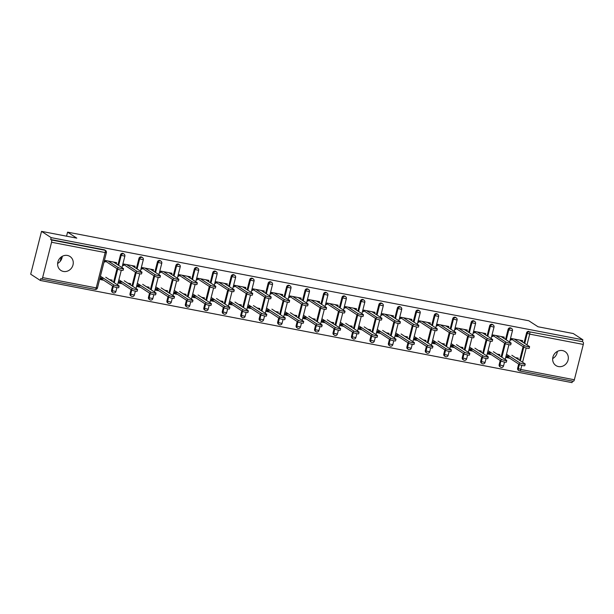 <?xml version="1.0" encoding="UTF-8"?>
<svg xmlns="http://www.w3.org/2000/svg" width="614" height="614" viewBox="0 0 614 614"><rect width="100%" height="100%" fill="white"/><g stroke="black" fill="none" stroke-linecap="round" stroke-linejoin="round"><path stroke-width="0.92" d="M63.411 271.449A8.327 7.621 123.1 0 0 72.529 266.307A8.327 7.621 123.1 0 0 69.981 256.483A8.327 7.621 123.1 0 0 67.456 255.462A8.327 7.621 123.1 0 0 58.345 260.605A8.327 7.621 123.1 0 0 60.893 270.436A8.327 7.621 123.1 0 0 63.411 271.449M57.624 263.452A8.327 7.621 123.1 0 0 62.267 256.314M558.464 366.566A8.327 7.621 123.1 0 0 567.582 361.431A8.327 7.621 123.1 0 0 565.034 351.599A8.327 7.621 123.1 0 0 562.508 350.586A8.327 7.621 123.1 0 0 553.398 355.721A8.327 7.621 123.1 0 0 555.946 365.553A8.327 7.621 123.1 0 0 558.464 366.566M552.677 358.568A8.327 7.621 123.1 0 0 557.328 351.438M40.317 280.46L40.793 278.587L41.491 279.048A1.949 0.737 -79.1 0 0 41.599 279.086A1.949 0.737 -79.1 0 0 42.627 277.605L51.568 242.261A1.949 0.737 -79.1 0 0 51.384 239.967L50.678 239.506L51.154 237.633L41.537 231.371L30.7 274.197L40.317 280.46L572.048 382.629L572.44 381.087M103.029 279.792L100.596 279.324M121.488 283.338L119.055 282.87M139.946 286.884L137.505 286.416M158.404 290.43L155.964 289.962M176.863 293.976L174.422 293.507M195.313 297.521L192.88 297.053M213.772 301.067L211.339 300.599M232.23 304.613L229.797 304.145M250.689 308.159L248.256 307.691M269.147 311.705L266.714 311.244M287.605 315.258L285.172 314.79M306.064 318.804L303.631 318.336M324.522 322.35L322.089 321.882M342.98 325.896L340.547 325.428M361.439 329.442L359.006 328.974M379.897 332.988L377.464 332.519M398.356 336.533L395.923 336.065M416.814 340.079L414.381 339.611M435.272 343.625L432.839 343.157M453.731 347.171L451.298 346.703M472.189 350.717L469.756 350.256M490.647 354.27L488.214 353.802M41.537 231.371L76.796 238.148L67.578 232.138L66.558 236.175M61.308 256.921L60.187 261.357M67.578 232.138L528.792 320.761L538.01 326.763L573.269 333.54L582.886 339.803L582.41 341.676L529.514 331.829L582.41 341.676M583.116 342.128A1.949 0.737 100.9 0 1 583.3 344.431L574.359 379.767A1.949 0.737 100.9 0 1 573.33 381.256A1.949 0.737 100.9 0 1 573.223 381.217M509.106 357.816L506.673 357.348M51.154 237.633L582.886 339.803M511.025 340.133L511.439 338.514L522.675 340.67L522.368 341.898M515.453 357.617L518.254 358.154L517.978 359.251M510.127 356.588L507.01 355.99L506.604 357.617L509.72 358.215M113.552 292.893A1.949 1.788 -56.9 0 1 112.961 292.655L112.255 292.195A1.949 1.788 -56.9 0 1 111.548 290.222L112.608 286.032M113.552 282.31L116.998 268.671M117.942 264.949L120.49 254.879A1.949 1.788 -56.9 0 1 123.33 253.59L124.028 254.042A1.949 1.788 -56.9 0 0 123.437 253.805A1.949 1.788 123.1 0 0 121.188 255.34L120.49 254.879M50.678 239.506L104.28 249.806A1.949 1.788 -56.9 0 1 104.871 250.044L105.57 250.497A1.949 1.788 -56.9 0 0 104.979 250.259L104.28 249.806M521.8 365.353L520.756 369.474A1.949 0.737 100.9 0 1 519.736 370.956A1.949 0.737 100.9 0 1 519.628 370.917A1.949 1.788 -56.9 0 1 519.037 370.679L518.331 370.219A1.949 1.788 -56.9 0 1 517.625 368.246L518.684 364.048M519.628 360.334L523.074 346.695M524.018 342.973L526.566 332.903A1.949 1.788 -56.9 0 1 528.815 331.376M134.75 267.42L135.057 266.192L123.821 264.035L123.406 265.655M127.835 283.138L130.636 283.676L130.352 284.781M122.508 282.11L119.392 281.511L118.986 283.138L122.102 283.737M150.468 299.985A1.949 1.788 -56.9 0 1 149.877 299.747L149.171 299.287A1.949 1.788 -56.9 0 1 148.465 297.314L149.524 293.124M150.461 289.401L153.914 275.763M154.858 272.04L157.407 261.978A1.949 1.788 -56.9 0 1 160.246 260.681L160.945 261.142A1.949 1.788 -56.9 0 0 160.354 260.904A1.949 1.788 123.1 0 0 158.105 262.431L157.407 261.978M171.667 274.512L171.974 273.284L160.73 271.127L160.323 272.746M164.752 290.23L167.553 290.767L167.269 291.873M159.425 289.209L156.309 288.611L155.902 290.23L159.018 290.829M187.377 307.077A1.949 1.788 -56.9 0 1 186.786 306.839L186.088 306.378A1.949 1.788 -56.9 0 1 185.374 304.406L186.441 300.215M187.377 296.493L190.831 282.854M191.775 279.14L194.323 269.07A1.949 1.788 -56.9 0 1 197.163 267.773L197.862 268.234A1.949 1.788 -56.9 0 0 197.271 267.996A1.949 1.788 123.1 0 0 195.022 269.523L194.323 269.07M208.576 281.611L208.89 280.375L197.647 278.219L197.24 279.846M201.668 297.322L204.47 297.859L204.186 298.964M196.342 296.301L193.226 295.702L192.819 297.322L195.935 297.92M224.294 314.168A1.949 1.788 -56.9 0 1 223.703 313.931L223.005 313.478A1.949 1.788 -56.9 0 1 222.291 311.498L223.358 307.307M224.294 303.585L227.748 289.954M228.692 286.231L231.232 276.162A1.949 1.788 -56.9 0 1 234.072 274.865L234.778 275.325A1.949 1.788 -56.9 0 0 234.187 275.087A1.949 1.788 123.1 0 0 231.938 276.622L231.232 276.162M245.493 288.703L245.807 287.475L234.563 285.31L234.157 286.938M238.585 304.414L241.386 304.951L241.102 306.056M233.259 303.393L230.143 302.794L229.728 304.414L232.844 305.012M261.211 321.26A1.949 1.788 -56.9 0 1 260.62 321.022L259.922 320.569A1.949 1.788 -56.9 0 1 259.208 318.589L260.275 314.399M261.211 310.676L264.665 297.046M265.601 293.323L268.149 283.254A1.949 1.788 -56.9 0 1 270.989 281.964L271.695 282.417A1.949 1.788 -56.9 0 0 271.104 282.179A1.949 1.788 123.1 0 0 268.855 283.714L268.149 283.254M282.409 295.794L282.724 294.567L271.48 292.402L271.073 294.029M275.502 311.505L278.296 312.05L278.019 313.148M270.175 310.484L267.059 309.886L266.645 311.513L269.761 312.112M298.128 328.36A1.949 1.788 -56.9 0 1 297.537 328.122L296.838 327.661A1.949 1.788 -56.9 0 1 296.125 325.689L297.184 321.49M298.128 317.768L301.581 304.137M302.518 300.415L305.066 290.345A1.949 1.788 -56.9 0 1 307.906 289.056L308.612 289.509A1.949 1.788 -56.9 0 0 308.021 289.271A1.949 1.788 123.1 0 0 305.772 290.806L305.066 290.345M319.326 302.886L319.641 301.658L308.397 299.502L307.99 301.121M312.419 318.605L315.212 319.142L314.936 320.239M307.092 317.576L303.976 316.977L303.562 318.605L306.678 319.203M335.044 335.451A1.949 1.788 -56.9 0 1 334.453 335.213L333.755 334.753A1.949 1.788 -56.9 0 1 333.041 332.78L334.1 328.59M335.044 324.867L338.498 311.229M339.435 307.507L341.983 297.445A1.949 1.788 -56.9 0 1 344.822 296.148L345.528 296.608A1.949 1.788 -56.9 0 0 344.938 296.37A1.949 1.788 123.1 0 0 342.689 297.897L341.983 297.445M356.243 309.978L356.557 308.75L345.314 306.593L344.907 308.213M349.328 325.696L352.129 326.234L351.853 327.339M344.009 324.676L340.893 324.069L340.478 325.696L343.594 326.295M371.961 342.543A1.949 1.788 -56.9 0 1 371.37 342.305L370.672 341.844A1.949 1.788 -56.9 0 1 369.958 339.872L371.017 335.681M371.961 331.959L375.407 318.321M376.351 314.598L378.899 304.536A1.949 1.788 -56.9 0 1 381.739 303.239L382.445 303.7A1.949 1.788 -56.9 0 0 381.854 303.462A1.949 1.788 123.1 0 0 379.606 304.989L378.899 304.536M393.16 317.07L393.474 315.842L382.23 313.685L381.816 315.304M386.244 332.788L389.046 333.325L388.769 334.43M380.926 331.767L377.81 331.169L377.395 332.788L380.511 333.387M408.878 349.635A1.949 1.788 -56.9 0 1 408.287 349.397L407.581 348.944A1.949 1.788 -56.9 0 1 406.875 346.964L407.934 342.773M408.878 339.051L412.324 325.42M413.268 321.698L415.816 311.628A1.949 1.788 -56.9 0 1 418.656 310.331L419.362 310.791A1.949 1.788 -56.9 0 0 418.771 310.554A1.949 1.788 123.1 0 0 416.522 312.089L415.816 311.628M430.076 324.169L430.383 322.941L419.147 320.777L418.733 322.404M423.161 339.88L425.962 340.417L425.686 341.522M417.842 338.859L414.726 338.26L414.312 339.88L417.428 340.478M445.795 356.726A1.949 1.788 -56.9 0 1 445.204 356.488L444.498 356.036A1.949 1.788 -56.9 0 1 443.792 354.055L444.851 349.865M445.795 346.142L449.241 332.512M450.185 328.789L452.733 318.72A1.949 1.788 -56.9 0 1 455.573 317.423L456.271 317.883A1.949 1.788 -56.9 0 0 455.68 317.645A1.949 1.788 123.1 0 0 453.431 319.18L452.733 318.72M466.993 331.261L467.3 330.033L456.064 327.868L455.649 329.495M460.078 346.971L462.879 347.509L462.603 348.614M454.759 345.951L451.635 345.352L451.229 346.979L454.345 347.578M482.711 363.818A1.949 1.788 -56.9 0 1 482.12 363.588L481.414 363.127A1.949 1.788 -56.9 0 1 480.708 361.147L481.767 356.957M482.711 353.234L486.158 339.603M487.102 335.881L489.65 325.811A1.949 1.788 -56.9 0 1 492.489 324.522L493.188 324.975A1.949 1.788 -56.9 0 0 492.597 324.737A1.949 1.788 123.1 0 0 490.348 326.272L489.65 325.811M503.91 338.352L504.217 337.124L492.981 334.968L492.566 336.587M496.995 354.071L499.796 354.608L499.52 355.706M491.668 353.042L488.552 352.444L488.145 354.071L491.261 354.669M501.17 367.372A1.949 1.788 -56.9 0 1 500.579 367.134L499.873 366.673A1.949 1.788 -56.9 0 1 499.167 364.701L500.226 360.502M501.17 356.78L504.616 343.149M505.56 339.427L508.108 329.357A1.949 1.788 -56.9 0 1 510.948 328.068L511.646 328.521A1.949 1.788 -56.9 0 0 511.055 328.283A1.949 1.788 123.1 0 0 508.806 329.818L508.108 329.357M478.536 350.517L481.338 351.062L481.061 352.16M473.21 349.496L470.094 348.898L469.687 350.525L472.803 351.124M485.451 334.807L485.758 333.579L474.522 331.414L474.108 333.041M464.253 360.272A1.949 1.788 -56.9 0 1 463.662 360.034L462.956 359.581A1.949 1.788 -56.9 0 1 462.25 357.601L463.309 353.411M464.253 349.688L467.699 336.058M468.643 332.335L471.191 322.266A1.949 1.788 -56.9 0 1 474.031 320.976L474.729 321.429A1.949 1.788 -56.9 0 0 474.138 321.191A1.949 1.788 123.1 0 0 471.89 322.726L471.191 322.266M441.619 343.426L444.421 343.963L444.145 345.068M436.301 342.405L433.185 341.806L432.77 343.426L435.886 344.024M448.535 327.715L448.842 326.487L437.605 324.322L437.191 325.95M427.336 353.18A1.949 1.788 -56.9 0 1 426.745 352.943L426.039 352.49A1.949 1.788 -56.9 0 1 425.333 350.51L426.392 346.319M427.336 342.597L430.782 328.966M431.726 325.243L434.275 315.174A1.949 1.788 -56.9 0 1 437.114 313.877L437.82 314.337A1.949 1.788 -56.9 0 0 437.229 314.099A1.949 1.788 123.1 0 0 434.981 315.634L434.275 315.174M404.703 336.334L407.504 336.871L407.228 337.976M399.384 335.313L396.268 334.714L395.853 336.334L398.97 336.933M411.618 320.623L411.925 319.387L400.689 317.231L400.274 318.858M390.42 346.089A1.949 1.788 -56.9 0 1 389.829 345.851L389.13 345.39A1.949 1.788 -56.9 0 1 388.416 343.418L389.476 339.227M390.42 335.505L393.866 321.866M394.81 318.152L397.358 308.082A1.949 1.788 -56.9 0 1 400.198 306.785L400.904 307.246A1.949 1.788 -56.9 0 0 400.313 307.008A1.949 1.788 123.1 0 0 398.064 308.535L397.358 308.082M367.786 329.242L370.587 329.779L370.311 330.885M362.467 328.221L359.351 327.623L358.937 329.242L362.053 329.841M374.701 313.524L375.016 312.296L363.772 310.139L363.358 311.758M353.503 338.997A1.949 1.788 -56.9 0 1 352.912 338.759L352.213 338.299A1.949 1.788 -56.9 0 1 351.5 336.326L352.559 332.136M353.503 328.413L356.957 314.775M357.893 311.052L360.441 300.99A1.949 1.788 -56.9 0 1 363.281 299.693L363.987 300.154A1.949 1.788 -56.9 0 0 363.396 299.916A1.949 1.788 123.1 0 0 361.147 301.443L360.441 300.99M330.877 322.15L333.671 322.688L333.394 323.793M325.55 321.122L322.434 320.523L322.02 322.15L325.136 322.749M337.784 306.432L338.099 305.204L326.855 303.047L326.448 304.667M316.586 331.905A1.949 1.788 -56.9 0 1 315.995 331.667L315.297 331.207A1.949 1.788 -56.9 0 1 314.583 329.234L315.642 325.036M316.586 321.322L320.04 307.683M320.976 303.961L323.524 293.891A1.949 1.788 -56.9 0 1 326.364 292.602L327.07 293.055A1.949 1.788 -56.9 0 0 326.479 292.817A1.949 1.788 123.1 0 0 324.23 294.352L323.524 293.891M293.96 315.059L296.754 315.596L296.478 316.694M288.634 314.03L285.518 313.432L285.103 315.059L288.219 315.657M300.868 299.34L301.182 298.112L289.938 295.956L289.532 297.575M279.669 324.814A1.949 1.788 -56.9 0 1 279.078 324.576L278.38 324.115A1.949 1.788 -56.9 0 1 277.666 322.135L278.725 317.945M279.669 314.222L283.123 300.591M284.059 296.869L286.608 286.799A1.949 1.788 -56.9 0 1 289.447 285.51L290.153 285.963A1.949 1.788 -56.9 0 0 289.562 285.725A1.949 1.788 123.1 0 0 287.314 287.26L286.608 286.799M257.043 307.959L259.837 308.497L259.561 309.602M251.717 306.939L248.601 306.34L248.186 307.967L251.303 308.566M263.951 292.249L264.266 291.021L253.022 288.856L252.615 290.483M242.753 317.714A1.949 1.788 -56.9 0 1 242.162 317.476L241.463 317.024A1.949 1.788 -56.9 0 1 240.749 315.043L241.816 310.853M242.753 307.13L246.206 293.5M247.143 289.777L249.691 279.708A1.949 1.788 -56.9 0 1 252.531 278.411L253.237 278.871A1.949 1.788 -56.9 0 0 252.646 278.633A1.949 1.788 123.1 0 0 250.397 280.168L249.691 279.708M220.127 300.868L222.928 301.405L222.644 302.51M214.8 299.847L211.684 299.248L211.27 300.868L214.393 301.466M227.034 285.157L227.349 283.929L216.105 281.765L215.698 283.392M205.836 310.623A1.949 1.788 -56.9 0 1 205.245 310.385L204.546 309.932A1.949 1.788 -56.9 0 1 203.833 307.952L204.899 303.761M205.836 300.039L209.29 286.408M210.234 282.686L212.774 272.616A1.949 1.788 -56.9 0 1 215.614 271.319L216.32 271.779A1.949 1.788 -56.9 0 0 215.729 271.541A1.949 1.788 123.1 0 0 213.48 273.077L212.774 272.616M183.21 293.776L186.011 294.313L185.727 295.418M177.883 292.755L174.767 292.157L174.361 293.776L177.477 294.375M190.117 278.058L190.432 276.83L179.188 274.673L178.781 276.3M168.927 303.531A1.949 1.788 -56.9 0 1 168.336 303.293L167.63 302.832A1.949 1.788 -56.9 0 1 166.924 300.86L167.983 296.669M168.919 292.947L172.373 279.309M173.317 275.586L175.865 265.524A1.949 1.788 -56.9 0 1 178.705 264.227L179.403 264.688A1.949 1.788 -56.9 0 0 178.812 264.45A1.949 1.788 123.1 0 0 176.563 265.977L175.865 265.524M146.293 286.684L149.095 287.222L148.811 288.327M140.967 285.663L137.851 285.065L137.444 286.684L140.56 287.283M153.208 270.966L153.515 269.738L142.271 267.581L141.865 269.201M132.01 296.439A1.949 1.788 -56.9 0 1 131.419 296.201L130.713 295.741A1.949 1.788 -56.9 0 1 130.007 293.768L131.066 289.578M132.002 285.855L135.456 272.217M136.4 268.495L138.948 258.433A1.949 1.788 -56.9 0 1 141.788 257.136L142.486 257.596A1.949 1.788 -56.9 0 0 141.895 257.358A1.949 1.788 123.1 0 0 139.647 258.885L138.948 258.433M109.376 279.593L112.178 280.13L111.894 281.235M104.05 278.564L100.934 277.965L100.527 279.593L103.643 280.191M116.292 263.874L116.599 262.646L105.362 260.489L104.948 262.109M511.209 339.404L512.16 339.588M529.606 346.703L529.191 348.33A2.924 0.414 -165.8 0 1 526.804 348.138A2.924 0.414 -165.8 0 1 523.696 347.094L524.103 345.475A2.924 0.414 14.2 0 0 527.219 346.519A2.924 0.414 14.2 0 0 529.606 346.703A2.924 0.414 14.2 0 0 529.429 346.496L519.559 340.072M523.696 347.094L513.826 340.67M513.212 340.271L511.308 339.028M524.103 345.475L514.233 339.051M525.216 364.064L524.801 365.683A2.924 0.414 -165.8 0 1 522.414 365.499A2.924 0.414 -165.8 0 1 519.298 364.455L519.713 362.828A2.924 0.414 14.2 0 0 522.829 363.872A2.924 0.414 14.2 0 0 525.216 364.064A2.924 0.414 14.2 0 0 525.039 363.856L511.846 355.26M506.519 354.24L519.713 362.828M506.911 356.389L519.298 364.455M492.75 335.858L493.702 336.042M511.147 343.157L510.733 344.784A2.924 0.414 -165.8 0 1 508.346 344.592A2.924 0.414 -165.8 0 1 505.238 343.548L505.644 341.929A2.924 0.414 14.2 0 0 508.76 342.973A2.924 0.414 14.2 0 0 511.147 343.157A2.924 0.414 14.2 0 0 510.971 342.95L501.101 336.526M505.238 343.548L495.368 337.124M494.754 336.725L492.85 335.482M505.644 341.929L495.774 335.505M474.292 332.312L475.244 332.496M492.689 339.611L492.274 341.231A2.924 0.414 -165.8 0 1 489.888 341.046A2.924 0.414 -165.8 0 1 486.779 340.002L487.186 338.383A2.924 0.414 14.2 0 0 490.302 339.427A2.924 0.414 14.2 0 0 492.689 339.611A2.924 0.414 14.2 0 0 492.512 339.404L482.642 332.98M486.779 340.002L476.909 333.579M476.295 333.179L474.392 331.936M487.186 338.383L477.324 331.959M455.834 328.766L456.785 328.943M474.231 336.065L473.816 337.685A2.924 0.414 -165.8 0 1 471.429 337.5A2.924 0.414 -165.8 0 1 468.321 336.457L468.728 334.837A2.924 0.414 14.2 0 0 471.844 335.881A2.924 0.414 14.2 0 0 474.231 336.065A2.924 0.414 14.2 0 0 474.054 335.858L464.184 329.434M468.321 336.457L458.451 330.033M457.837 329.634L455.933 328.39M468.728 334.837L458.865 328.406M437.375 325.22L438.327 325.397M455.772 332.519L455.358 334.139A2.924 0.414 -165.8 0 1 452.978 333.955A2.924 0.414 -165.8 0 1 449.862 332.911L450.269 331.291A2.924 0.414 14.2 0 0 453.385 332.335A2.924 0.414 14.2 0 0 455.772 332.519A2.924 0.414 14.2 0 0 455.596 332.312L445.726 325.888M449.862 332.911L439.992 326.487M439.378 326.088L437.475 324.844M450.269 331.291L440.407 324.86M418.917 321.675L419.869 321.851M437.314 328.974L436.899 330.593A2.924 0.414 -165.8 0 1 434.52 330.409A2.924 0.414 -165.8 0 1 431.404 329.365L431.811 327.746A2.924 0.414 14.2 0 0 434.927 328.782A2.924 0.414 14.2 0 0 437.314 328.974A2.924 0.414 14.2 0 0 437.137 328.766L427.267 322.342M431.404 329.365L421.534 322.941M420.92 322.542L419.017 321.299M431.811 327.746L421.948 321.314M506.757 360.51L506.343 362.137A2.924 0.414 -165.8 0 1 503.956 361.953A2.924 0.414 -165.8 0 1 500.84 360.909L501.254 359.282A2.924 0.414 14.2 0 0 504.37 360.326A2.924 0.414 14.2 0 0 506.757 360.51A2.924 0.414 14.2 0 0 506.581 360.311L493.387 351.715M488.061 350.694L501.254 359.282M488.452 352.843L500.84 360.909M488.299 356.964L487.884 358.591A2.924 0.414 -165.8 0 1 485.497 358.407A2.924 0.414 -165.8 0 1 482.381 357.363L482.796 355.736A2.924 0.414 14.2 0 0 485.912 356.78A2.924 0.414 14.2 0 0 488.299 356.964A2.924 0.414 14.2 0 0 488.122 356.757L474.929 348.169M469.603 347.148L482.796 355.736M469.994 349.297L482.381 357.363M469.84 353.418L469.426 355.046A2.924 0.414 -165.8 0 1 467.039 354.861A2.924 0.414 -165.8 0 1 463.923 353.817L464.337 352.19A2.924 0.414 14.2 0 0 467.454 353.234A2.924 0.414 14.2 0 0 469.84 353.418A2.924 0.414 14.2 0 0 469.664 353.211L456.471 344.623M451.144 343.602L464.337 352.19M451.536 345.743L463.923 353.817M451.382 349.873L450.968 351.5A2.924 0.414 -165.8 0 1 448.581 351.308A2.924 0.414 -165.8 0 1 445.472 350.272L445.879 348.645A2.924 0.414 14.2 0 0 448.995 349.688A2.924 0.414 14.2 0 0 451.382 349.873A2.924 0.414 14.2 0 0 451.206 349.665L438.012 341.077M432.686 340.056L445.879 348.645M433.077 342.198L445.472 350.272M432.924 346.327L432.509 347.954A2.924 0.414 -165.8 0 1 430.122 347.762A2.924 0.414 -165.8 0 1 427.014 346.718L427.421 345.099A2.924 0.414 14.2 0 0 430.537 346.142A2.924 0.414 14.2 0 0 432.924 346.327A2.924 0.414 14.2 0 0 432.747 346.119L419.554 337.531M414.227 336.503L427.421 345.099M414.627 338.652L427.014 346.718M400.458 318.121L401.41 318.305M418.855 325.428L418.441 327.047A2.924 0.414 -165.8 0 1 416.062 326.863A2.924 0.414 -165.8 0 1 412.946 325.819L413.352 324.192A2.924 0.414 14.2 0 0 416.469 325.236A2.924 0.414 14.2 0 0 418.855 325.428A2.924 0.414 14.2 0 0 418.679 325.22L408.809 318.789M412.946 325.819L403.076 319.395M402.462 318.996L400.558 317.753M413.352 324.192L403.49 317.768M414.465 342.781L414.051 344.408A2.924 0.414 -165.8 0 1 411.664 344.216A2.924 0.414 -165.8 0 1 408.556 343.172L408.962 341.553A2.924 0.414 14.2 0 0 412.078 342.597A2.924 0.414 14.2 0 0 414.465 342.781A2.924 0.414 14.2 0 0 414.289 342.574L401.096 333.985M395.769 332.957L408.962 341.553M396.168 335.106L408.556 343.172M382.008 314.575L382.952 314.759M400.397 321.882L399.983 323.501A2.924 0.414 -165.8 0 1 397.603 323.317A2.924 0.414 -165.8 0 1 394.487 322.273L394.894 320.646A2.924 0.414 14.2 0 0 398.01 321.69A2.924 0.414 14.2 0 0 400.397 321.882A2.924 0.414 14.2 0 0 400.221 321.675L390.351 315.243M394.487 322.273L384.617 315.849M384.003 315.442L382.1 314.207M394.894 320.646L385.032 314.222M396.007 339.235L395.593 340.854A2.924 0.414 -165.8 0 1 393.206 340.67A2.924 0.414 -165.8 0 1 390.097 339.626L390.504 338.007A2.924 0.414 14.2 0 0 393.62 339.051A2.924 0.414 14.2 0 0 396.007 339.235A2.924 0.414 14.2 0 0 395.83 339.028L382.637 330.439M377.311 329.411L390.504 338.007M377.71 331.56L390.097 339.626M363.549 311.029L364.493 311.214M381.939 318.328L381.532 319.955A2.924 0.414 -165.8 0 1 379.145 319.771A2.924 0.414 -165.8 0 1 376.029 318.727L376.436 317.1A2.924 0.414 14.2 0 0 379.552 318.144A2.924 0.414 14.2 0 0 381.939 318.328A2.924 0.414 14.2 0 0 381.762 318.129L371.9 311.697M376.029 318.727L366.159 312.296M365.545 311.897L363.642 310.661M376.436 317.1L366.573 310.676M377.549 335.689L377.134 337.309A2.924 0.414 -165.8 0 1 374.747 337.124A2.924 0.414 -165.8 0 1 371.639 336.081L372.046 334.461A2.924 0.414 14.2 0 0 375.162 335.505A2.924 0.414 14.2 0 0 377.549 335.689A2.924 0.414 14.2 0 0 377.372 335.482L364.179 326.886M358.852 325.865L372.046 334.461M359.251 328.014L371.639 336.081M345.091 307.484L346.035 307.668M363.48 314.782L363.074 316.41A2.924 0.414 -165.8 0 1 360.687 316.225A2.924 0.414 -165.8 0 1 357.571 315.182L357.977 313.554A2.924 0.414 14.2 0 0 361.093 314.598A2.924 0.414 14.2 0 0 363.48 314.782A2.924 0.414 14.2 0 0 363.304 314.575L353.441 308.151M357.571 315.182L347.701 308.75M347.087 308.351L345.183 307.115M357.977 313.554L348.115 307.13M359.09 332.143L358.676 333.763A2.924 0.414 -165.8 0 1 356.289 333.579A2.924 0.414 -165.8 0 1 353.18 332.535L353.587 330.915A2.924 0.414 14.2 0 0 356.703 331.951A2.924 0.414 14.2 0 0 359.09 332.143A2.924 0.414 14.2 0 0 358.914 331.936L345.72 323.34M340.394 322.319L353.587 330.915M340.793 324.468L353.18 332.535M326.633 303.938L327.577 304.122M345.022 311.237L344.615 312.864A2.924 0.414 -165.8 0 1 342.228 312.672A2.924 0.414 -165.8 0 1 339.112 311.636L339.527 310.009A2.924 0.414 14.2 0 0 342.635 311.052A2.924 0.414 14.2 0 0 345.022 311.237A2.924 0.414 14.2 0 0 344.845 311.029L334.983 304.605M339.112 311.636L329.242 305.204M328.628 304.805L326.725 303.562M339.527 310.009L329.657 303.585M340.632 328.597L340.217 330.217A2.924 0.414 -165.8 0 1 337.838 330.033A2.924 0.414 -165.8 0 1 334.722 328.989L335.129 327.362A2.924 0.414 14.2 0 0 338.245 328.406A2.924 0.414 14.2 0 0 340.632 328.597A2.924 0.414 14.2 0 0 340.455 328.39L327.262 319.794M321.936 318.773L335.129 327.362M322.335 320.922L334.722 328.989M308.174 300.392L309.118 300.576M326.564 307.691L326.157 309.318A2.924 0.414 -165.8 0 1 323.77 309.126A2.924 0.414 -165.8 0 1 320.654 308.082L321.068 306.463A2.924 0.414 14.2 0 0 324.177 307.507A2.924 0.414 14.2 0 0 326.564 307.691A2.924 0.414 14.2 0 0 326.387 307.484L316.525 301.06M320.654 308.082L310.784 301.658M310.17 301.259L308.266 300.016M321.068 306.463L311.198 300.039M322.173 325.052L321.759 326.671A2.924 0.414 -165.8 0 1 319.38 326.487A2.924 0.414 -165.8 0 1 316.264 325.443L316.671 323.816A2.924 0.414 14.2 0 0 319.787 324.86A2.924 0.414 14.2 0 0 322.173 325.052A2.924 0.414 14.2 0 0 321.997 324.844L308.804 316.248M303.477 315.228L316.671 323.816M303.876 317.377L316.264 325.443M289.716 296.846L290.66 297.03M308.105 304.145L307.698 305.772A2.924 0.414 -165.8 0 1 305.311 305.58A2.924 0.414 -165.8 0 1 302.195 304.536L302.61 302.917A2.924 0.414 14.2 0 0 305.718 303.961A2.924 0.414 14.2 0 0 308.105 304.145A2.924 0.414 14.2 0 0 307.929 303.938L298.066 297.514M302.195 304.536L292.325 298.112M291.711 297.713L289.808 296.47M302.61 302.917L292.74 296.493M303.715 321.506L303.301 323.125A2.924 0.414 -165.8 0 1 300.921 322.941A2.924 0.414 -165.8 0 1 297.805 321.897L298.212 320.27A2.924 0.414 14.2 0 0 301.328 321.314A2.924 0.414 14.2 0 0 303.715 321.506A2.924 0.414 14.2 0 0 303.539 321.299L290.345 312.703M285.019 311.682L298.212 320.27M285.418 313.831L297.805 321.897M271.258 293.3L272.202 293.484M289.647 300.599L289.24 302.226A2.924 0.414 -165.8 0 1 286.853 302.034A2.924 0.414 -165.8 0 1 283.737 300.99L284.152 299.371A2.924 0.414 14.2 0 0 287.26 300.415A2.924 0.414 14.2 0 0 289.647 300.599A2.924 0.414 14.2 0 0 289.47 300.392L279.608 293.968M283.737 300.99L273.867 294.567M273.253 294.167L271.35 292.924M284.152 299.371L274.281 292.947M285.257 317.952L284.85 319.579A2.924 0.414 -165.8 0 1 282.463 319.395A2.924 0.414 -165.8 0 1 279.347 318.351L279.754 316.724A2.924 0.414 14.2 0 0 282.87 317.768A2.924 0.414 14.2 0 0 285.257 317.952A2.924 0.414 14.2 0 0 285.08 317.753L271.887 309.157M266.56 308.136L279.754 316.724M266.96 310.285L279.347 318.351M252.799 289.754L253.743 289.931M271.188 297.053L270.782 298.673A2.924 0.414 -165.8 0 1 268.395 298.488A2.924 0.414 -165.8 0 1 265.279 297.445L265.693 295.825A2.924 0.414 14.2 0 0 268.802 296.869A2.924 0.414 14.2 0 0 271.188 297.053A2.924 0.414 14.2 0 0 271.012 296.846L261.15 290.422M265.279 297.445L255.409 291.021M254.795 290.622L252.891 289.378M265.693 295.825L255.823 289.394M266.798 314.406L266.392 316.033A2.924 0.414 -165.8 0 1 264.005 315.849A2.924 0.414 -165.8 0 1 260.889 314.805L261.295 313.178A2.924 0.414 14.2 0 0 264.411 314.222A2.924 0.414 14.2 0 0 266.798 314.406A2.924 0.414 14.2 0 0 266.622 314.199L253.428 305.611M248.102 304.59L261.295 313.178M248.501 306.739L260.889 314.805M234.341 286.208L235.285 286.385M252.73 293.507L252.323 295.127A2.924 0.414 -165.8 0 1 249.936 294.943A2.924 0.414 -165.8 0 1 246.82 293.899L247.235 292.279A2.924 0.414 14.2 0 0 250.343 293.323A2.924 0.414 14.2 0 0 252.73 293.507A2.924 0.414 14.2 0 0 252.554 293.3L242.691 286.876M246.82 293.899L236.958 287.475M236.336 287.076L234.433 285.832M247.235 292.279L237.365 285.848M248.34 310.861L247.933 312.488A2.924 0.414 -165.8 0 1 245.546 312.296A2.924 0.414 -165.8 0 1 242.43 311.26L242.837 309.633A2.924 0.414 14.2 0 0 245.953 310.676A2.924 0.414 14.2 0 0 248.34 310.861A2.924 0.414 14.2 0 0 248.163 310.653L234.97 302.065M229.644 301.044L242.837 309.633M230.043 303.186L242.43 311.26M215.882 282.663L216.826 282.839M234.272 289.962L233.865 291.581A2.924 0.414 -165.8 0 1 231.478 291.397A2.924 0.414 -165.8 0 1 228.362 290.353L228.776 288.733A2.924 0.414 14.2 0 0 231.892 289.77A2.924 0.414 14.2 0 0 234.272 289.962A2.924 0.414 14.2 0 0 234.103 289.754L224.233 283.33M228.362 290.353L218.5 283.929M217.878 283.53L215.974 282.286M228.776 288.733L218.906 282.302M229.882 307.315L229.475 308.942A2.924 0.414 -165.8 0 1 227.088 308.75A2.924 0.414 -165.8 0 1 223.972 307.706L224.386 306.087A2.924 0.414 14.2 0 0 227.495 307.13A2.924 0.414 14.2 0 0 229.882 307.315A2.924 0.414 14.2 0 0 229.705 307.107L216.512 298.519M211.193 297.491L224.386 306.087M211.584 299.64L223.972 307.706M197.424 279.109L198.368 279.293M215.813 286.416L215.407 288.035A2.924 0.414 -165.8 0 1 213.02 287.851A2.924 0.414 -165.8 0 1 209.904 286.807L210.318 285.18A2.924 0.414 14.2 0 0 213.434 286.224A2.924 0.414 14.2 0 0 215.813 286.416A2.924 0.414 14.2 0 0 215.644 286.208L205.774 279.777M209.904 286.807L200.041 280.383M199.427 279.984L197.516 278.741M210.318 285.18L200.448 278.756M211.423 303.769L211.016 305.396A2.924 0.414 -165.8 0 1 208.63 305.204A2.924 0.414 -165.8 0 1 205.513 304.16L205.928 302.541A2.924 0.414 14.2 0 0 209.036 303.585A2.924 0.414 14.2 0 0 211.423 303.769A2.924 0.414 14.2 0 0 211.247 303.562L198.053 294.973M192.735 293.945L205.928 302.541M193.126 296.094L205.513 304.16M178.966 275.563L179.91 275.747M197.355 282.87L196.948 284.489A2.924 0.414 -165.8 0 1 194.561 284.305A2.924 0.414 -165.8 0 1 191.445 283.261L191.86 281.634A2.924 0.414 14.2 0 0 194.976 282.678A2.924 0.414 14.2 0 0 197.355 282.87A2.924 0.414 14.2 0 0 197.186 282.663L187.316 276.231M191.445 283.261L181.583 276.837M180.969 276.43L179.058 275.195M191.86 281.634L181.99 275.21M192.965 300.223L192.558 301.842A2.924 0.414 -165.8 0 1 190.171 301.658A2.924 0.414 -165.8 0 1 187.055 300.614L187.47 298.995A2.924 0.414 14.2 0 0 190.578 300.039A2.924 0.414 14.2 0 0 192.965 300.223A2.924 0.414 14.2 0 0 192.788 300.016L179.595 291.427M174.276 290.399L187.47 298.995M174.668 292.548L187.055 300.614M160.507 272.017L161.451 272.202M178.897 279.316L178.49 280.943A2.924 0.414 -165.8 0 1 176.103 280.759A2.924 0.414 -165.8 0 1 172.987 279.715L173.401 278.088A2.924 0.414 14.2 0 0 176.517 279.132A2.924 0.414 14.2 0 0 178.897 279.316A2.924 0.414 14.2 0 0 178.728 279.117L168.858 272.685M172.987 279.715L163.124 273.291M162.51 272.885L160.599 271.649M173.401 278.088L163.531 271.664M174.506 296.677L174.1 298.297A2.924 0.414 -165.8 0 1 171.713 298.112A2.924 0.414 -165.8 0 1 168.597 297.069L169.011 295.449A2.924 0.414 14.2 0 0 172.12 296.493A2.924 0.414 14.2 0 0 174.506 296.677A2.924 0.414 14.2 0 0 174.33 296.47L161.137 287.882M155.818 286.853L169.011 295.449M156.209 289.002L168.597 297.069M142.049 268.471L142.993 268.656M160.446 275.77L160.031 277.398A2.924 0.414 -165.8 0 1 157.644 277.213A2.924 0.414 -165.8 0 1 154.528 276.17L154.943 274.542A2.924 0.414 14.2 0 0 158.059 275.586A2.924 0.414 14.2 0 0 160.446 275.77A2.924 0.414 14.2 0 0 160.269 275.563L150.399 269.139M154.528 276.17L144.666 269.738M144.052 269.339L142.141 268.103M154.943 274.542L145.073 268.118M156.048 293.131L155.641 294.751A2.924 0.414 -165.8 0 1 153.254 294.567A2.924 0.414 -165.8 0 1 150.138 293.523L150.553 291.903A2.924 0.414 14.2 0 0 153.661 292.947A2.924 0.414 14.2 0 0 156.048 293.131A2.924 0.414 14.2 0 0 155.872 292.924L142.678 284.328M137.359 283.307L150.553 291.903M137.751 285.456L150.138 293.523M123.591 264.926L124.535 265.11M141.987 272.225L141.573 273.852A2.924 0.414 -165.8 0 1 139.186 273.667A2.924 0.414 -165.8 0 1 136.07 272.624L136.485 270.997A2.924 0.414 14.2 0 0 139.601 272.04A2.924 0.414 14.2 0 0 141.987 272.225A2.924 0.414 14.2 0 0 141.811 272.017L131.941 265.593M136.07 272.624L126.208 266.192M125.594 265.793L123.683 264.55M136.485 270.997L126.614 264.573M137.59 289.585L137.183 291.205A2.924 0.414 -165.8 0 1 134.796 291.021A2.924 0.414 -165.8 0 1 131.68 289.977L132.094 288.35A2.924 0.414 14.2 0 0 135.203 289.394A2.924 0.414 14.2 0 0 137.59 289.585A2.924 0.414 14.2 0 0 137.413 289.378L124.22 280.782M118.901 279.761L132.094 288.35M119.293 281.91L131.68 289.977M105.132 261.38L106.084 261.564M123.529 268.679L123.115 270.306A2.924 0.414 -165.8 0 1 120.728 270.114A2.924 0.414 -165.8 0 1 117.612 269.07L118.026 267.451A2.924 0.414 14.2 0 0 121.142 268.495A2.924 0.414 14.2 0 0 123.529 268.679A2.924 0.414 14.2 0 0 123.353 268.471L113.483 262.048M117.612 269.07L107.749 262.646M107.135 262.247L105.224 261.004M118.026 267.451L108.156 261.027M119.131 286.04L118.725 287.659A2.924 0.414 -165.8 0 1 116.338 287.475A2.924 0.414 -165.8 0 1 113.222 286.431L113.636 284.804A2.924 0.414 14.2 0 0 116.752 285.848A2.924 0.414 14.2 0 0 119.131 286.04A2.924 0.414 14.2 0 0 118.962 285.832L105.769 277.236M100.443 276.216L113.636 284.804M100.834 278.365L113.222 286.431M583.3 344.431L529.698 334.131L526.973 344.899M526.19 347.992L522.583 362.26M517.625 368.246L520.756 369.474L574.359 379.767M524.717 343.433L527.265 333.364A1.949 1.788 123.1 0 1 529.514 331.829A1.949 0.737 100.9 0 1 529.698 334.131L526.566 332.903M42.627 277.605L96.221 287.897L105.163 252.561L51.568 242.261M51.384 239.967L104.979 250.259A1.949 0.737 -79.1 0 1 105.163 252.561L106.399 252.615A1.949 1.949 0 0 0 105.57 250.497M95.093 289.347A1.949 0.737 -79.1 0 0 95.193 289.386A1.949 0.737 -79.1 0 0 96.221 287.897L97.457 287.951L106.399 252.615M573.33 381.256L519.736 370.956A1.949 1.949 0 0 1 519.037 370.679A1.949 1.788 -56.9 0 1 518.323 368.699L519.39 364.509M520.327 360.786L523.78 347.148M499.167 364.701L503.534 365.975L504.524 362.068M506.258 339.887L508.806 329.818L512.475 330.639A1.949 1.949 0 0 0 511.646 328.521M503.534 365.975A1.949 1.949 0 0 1 500.579 367.134A1.949 1.788 -56.9 0 1 499.865 365.153L500.932 360.963M501.868 357.241L505.322 343.602M480.708 361.147L481.407 361.608L482.474 357.409M483.41 353.695L486.864 340.056M487.8 336.342L490.348 326.272L494.017 327.093A1.949 1.949 0 0 0 493.188 324.975M462.25 357.601L462.948 358.062L464.015 353.864M464.951 350.149L468.405 336.51M469.349 332.788L471.89 322.726L475.558 323.547A1.949 1.949 0 0 0 474.729 321.429M443.792 354.055L444.49 354.516L445.557 350.318M446.493 346.603L449.947 332.965M450.891 329.242L453.431 319.18L457.1 319.994A1.949 1.949 0 0 0 456.271 317.883M425.333 350.51L426.032 350.97L427.098 346.772M428.035 343.057L431.488 329.419M432.433 325.696L434.981 315.634L438.642 316.448A1.949 1.949 0 0 0 437.82 314.337M406.875 346.964L407.581 347.424L408.64 343.226M409.576 339.511L413.03 325.873M413.974 322.15L416.522 312.089L420.183 312.902A1.949 1.949 0 0 0 419.362 310.791M388.416 343.418L389.123 343.878L390.182 339.68M391.118 335.965L394.572 322.327M395.516 318.605L398.064 308.535L401.725 309.356A1.949 1.949 0 0 0 400.904 307.246M369.958 339.872L370.664 340.325L371.723 336.134M372.66 332.412L376.113 318.781M377.057 315.059L379.606 304.989L383.266 305.81A1.949 1.949 0 0 0 382.445 303.7M351.5 336.326L352.206 336.779L353.265 332.588M354.209 328.866L357.655 315.228M358.599 311.513L361.147 301.443L364.808 302.265A1.949 1.949 0 0 0 363.987 300.154M333.041 332.78L333.747 333.233L334.807 329.043M335.751 325.32L339.197 311.682M340.141 307.967L342.689 297.897L346.35 298.719A1.949 1.949 0 0 0 345.528 296.608M314.583 329.234L315.289 329.687L316.348 325.497M317.292 321.774L320.738 308.136M321.682 304.421L324.23 294.352L327.891 295.173A1.949 1.949 0 0 0 327.07 293.055M296.125 325.689L296.831 326.141L297.89 321.951M298.834 318.229L302.28 304.59M303.224 300.875L305.772 290.806L309.441 291.627A1.949 1.949 0 0 0 308.612 289.509M277.666 322.135L278.372 322.596L279.431 318.405M280.375 314.683L283.822 301.044M284.766 297.329L287.314 287.26L290.982 288.081A1.949 1.949 0 0 0 290.153 285.963M259.208 318.589L259.914 319.05L260.973 314.852M261.917 311.137L265.363 297.498M266.307 293.784L268.855 283.714L272.524 284.535A1.949 1.949 0 0 0 271.695 282.417M240.749 315.043L241.456 315.504L242.515 311.306M243.459 307.591L246.905 293.952M247.849 290.23L250.397 280.168L254.066 280.989A1.949 1.949 0 0 0 253.237 278.871M222.291 311.498L222.997 311.958L224.056 307.76M225 304.045L228.446 290.407M229.39 286.684L231.938 276.622L235.607 277.436A1.949 1.949 0 0 0 234.778 275.325M203.833 307.952L204.539 308.412L205.598 304.214M206.542 300.499L209.988 286.861M210.932 283.138L213.48 273.077L217.149 273.89A1.949 1.949 0 0 0 216.32 271.779M185.374 304.406L186.08 304.866L187.14 300.668M188.084 296.953L191.537 283.315M192.474 279.593L195.022 269.523L198.69 270.344A1.949 1.949 0 0 0 197.862 268.234M166.924 300.86L167.622 301.32L168.681 297.122M169.625 293.4L173.079 279.769M174.015 276.047L176.563 265.977L180.232 266.798A1.949 1.949 0 0 0 179.403 264.688M148.465 297.314L149.164 297.767L150.223 293.576M151.167 289.854L154.621 276.216M155.557 272.501L158.105 262.431L161.774 263.252A1.949 1.949 0 0 0 160.945 261.142M130.007 293.768L130.705 294.221L131.764 290.031M132.708 286.308L136.162 272.67M137.099 268.955L139.647 258.885L143.315 259.707A1.949 1.949 0 0 0 142.486 257.596M111.548 290.222L112.247 290.675L113.306 286.485M114.25 282.762L117.704 269.124M118.64 265.409L121.188 255.34L124.857 256.161A1.949 1.949 0 0 0 124.028 254.042M485.075 362.429A1.949 1.949 0 0 1 482.12 363.588A1.949 1.788 -56.9 0 1 481.407 361.608L485.075 362.429L486.065 358.522M466.617 358.883A1.949 1.949 0 0 1 463.662 360.034A1.949 1.788 -56.9 0 1 462.948 358.062L466.617 358.883L467.607 354.976M448.159 355.337A1.949 1.949 0 0 1 445.204 356.488A1.949 1.788 -56.9 0 1 444.49 354.516L448.159 355.337L449.149 351.431M429.7 351.791A1.949 1.949 0 0 1 426.745 352.943A1.949 1.788 -56.9 0 1 426.032 350.97L429.7 351.791L430.69 347.885M411.242 348.238A1.949 1.949 0 0 1 408.287 349.397A1.949 1.788 -56.9 0 1 407.581 347.424L411.242 348.238L412.232 344.339M392.783 344.692A1.949 1.949 0 0 1 389.829 345.851A1.949 1.788 -56.9 0 1 389.123 343.878L392.783 344.692L393.774 340.785M374.325 341.146A1.949 1.949 0 0 1 371.37 342.305A1.949 1.788 -56.9 0 1 370.664 340.325L374.325 341.146L375.315 337.239M355.867 337.6A1.949 1.949 0 0 1 352.912 338.759A1.949 1.788 -56.9 0 1 352.206 336.779L355.867 337.6L356.857 333.694M337.408 334.054A1.949 1.949 0 0 1 334.453 335.213A1.949 1.788 -56.9 0 1 333.747 333.233L337.408 334.054L338.398 330.148M318.95 330.509A1.949 1.949 0 0 1 315.995 331.667A1.949 1.788 -56.9 0 1 315.289 329.687L318.95 330.509L319.94 326.602M300.499 326.963A1.949 1.949 0 0 1 297.537 328.122A1.949 1.788 -56.9 0 1 296.831 326.141L300.499 326.963L301.482 323.056M282.041 323.417A1.949 1.949 0 0 1 279.078 324.576A1.949 1.788 -56.9 0 1 278.372 322.596L282.041 323.417L283.023 319.51M263.583 319.871A1.949 1.949 0 0 1 260.62 321.022A1.949 1.788 -56.9 0 1 259.914 319.05L263.583 319.871L264.565 315.964M245.124 316.325A1.949 1.949 0 0 1 242.162 317.476A1.949 1.788 -56.9 0 1 241.456 315.504L245.124 316.325L246.107 312.419M226.666 312.779A1.949 1.949 0 0 1 223.703 313.931A1.949 1.788 -56.9 0 1 222.997 311.958L226.666 312.779L227.648 308.873M208.207 309.226A1.949 1.949 0 0 1 205.245 310.385A1.949 1.788 -56.9 0 1 204.539 308.412L208.207 309.226L209.19 305.327M189.749 305.68A1.949 1.949 0 0 1 186.786 306.839A1.949 1.788 -56.9 0 1 186.08 304.866L189.749 305.68L190.739 301.773M171.291 302.134A1.949 1.949 0 0 1 168.336 303.293A1.949 1.788 -56.9 0 1 167.622 301.32L171.291 302.134L172.281 298.227M152.832 298.588A1.949 1.949 0 0 1 149.877 299.747A1.949 1.788 -56.9 0 1 149.164 297.767L152.832 298.588L153.822 294.682M134.374 295.042A1.949 1.949 0 0 1 131.419 296.201A1.949 1.788 -56.9 0 1 130.705 294.221L134.374 295.042L135.364 291.136M115.916 291.496A1.949 1.949 0 0 1 112.961 292.655A1.949 1.788 -56.9 0 1 112.247 290.675L115.916 291.496L116.906 287.59M97.457 287.951A1.949 1.949 0 0 1 95.193 289.386L41.599 279.086M505.199 359.405L508.914 344.715M509.589 342.052L512.475 330.639M486.741 355.859L490.456 341.161M491.131 338.506L494.017 327.093M468.282 352.313L471.997 337.616M472.673 334.96L475.558 323.547M449.824 348.767L453.539 334.07M454.214 331.414L457.1 319.994M431.366 345.221L435.08 330.524M435.756 327.868L438.642 316.448M412.907 341.676L416.622 326.978M417.297 324.315L420.183 312.902M394.449 338.13L398.164 323.432M398.839 320.769L401.725 309.356M375.991 334.584L379.705 319.886M380.381 317.223L383.266 305.81M357.532 331.038L361.247 316.34M361.922 313.677L364.808 302.265M339.074 327.485L342.789 312.795M343.464 310.131L346.35 298.719M320.615 323.939L324.33 309.249M325.006 306.586L327.891 295.173M302.157 320.393L305.879 305.703M306.547 303.04L309.441 291.627M283.699 316.847L287.421 302.149M288.089 299.494L290.982 288.081M265.24 313.301L268.963 298.604M269.63 295.948L272.524 284.535M246.782 309.755L250.504 295.058M251.172 292.402L254.066 280.989M228.324 306.209L232.046 291.512M232.714 288.856L235.607 277.436M209.865 302.664L213.588 287.966M214.255 285.303L217.149 273.89M191.407 299.118L195.129 284.42M195.797 281.757L198.69 270.344M172.948 295.572L176.671 280.874M177.346 278.211L180.232 266.798M154.49 292.026L158.212 277.328M158.888 274.665L161.774 263.252M136.032 288.473L139.754 273.783M140.429 271.119L143.315 259.707M117.573 284.927L121.296 270.237M121.971 267.574L124.857 256.161"/></g></svg>
